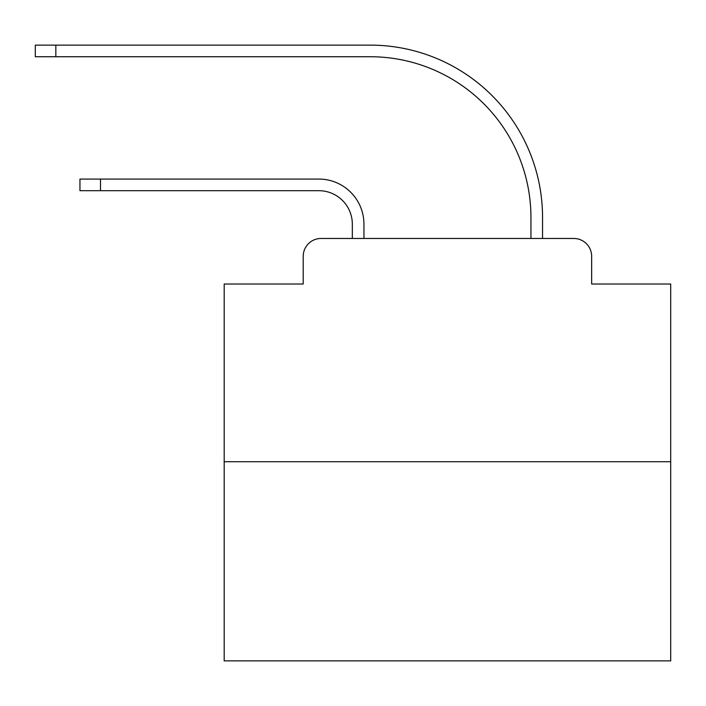 <?xml version="1.0" encoding="UTF-8"?>
<svg xmlns="http://www.w3.org/2000/svg" width="706" height="706" viewBox="0 0 706 706"><rect width="100%" height="100%" fill="white"/><g stroke="black" fill="none" stroke-linecap="round" stroke-linejoin="round"><path stroke-width="1.06" d="M303.209 256.331L303.209 284.015L303.209 256.331A17.862 17.862 0 0 1 321.071 238.469L352.329 238.469L352.329 224.181A33.491 33.491 0 0 0 318.838 190.691A33.491 33.491 0 0 1 352.329 224.181A33.491 33.491 0 0 0 318.838 190.691A33.491 33.491 0 0 1 352.329 224.181A33.491 33.491 0 0 0 318.838 190.691A33.491 33.491 0 0 1 352.329 224.181A33.491 33.491 0 0 0 318.838 190.691A33.491 33.491 0 0 1 352.329 224.181A33.491 33.491 0 0 0 318.838 190.691A33.491 33.491 0 0 1 352.329 224.181A33.491 33.491 0 0 0 318.838 190.691A33.491 33.491 0 0 1 352.329 224.181A33.491 33.491 0 0 0 318.838 190.691A33.491 33.491 0 0 1 352.329 224.181A33.491 33.491 0 0 0 318.838 190.691A33.491 33.491 0 0 1 352.329 224.181A33.491 33.491 0 0 0 318.838 190.691A33.491 33.491 0 0 1 352.329 224.181A33.491 33.491 0 0 0 318.838 190.691A33.491 33.491 0 0 1 352.329 224.181A33.491 33.491 0 0 0 318.838 190.691A33.491 33.491 0 0 1 352.329 224.181A33.491 33.491 0 0 0 318.838 190.691A33.491 33.491 0 0 1 352.329 224.181A33.491 33.491 0 0 0 318.838 190.691A33.491 33.491 0 0 1 352.329 224.181A33.491 33.491 0 0 0 318.838 190.691A33.491 33.491 0 0 1 352.329 224.181A33.491 33.491 0 0 0 318.838 190.691A33.491 33.491 0 0 1 352.329 224.181A33.491 33.491 0 0 0 318.838 190.691A33.491 33.491 0 0 1 352.329 224.181A33.491 33.491 0 0 0 318.838 190.691A33.491 33.491 0 0 1 352.329 224.181A33.491 33.491 0 0 0 318.838 190.691A33.491 33.491 0 0 1 352.329 224.181A33.491 33.491 0 0 0 318.838 190.691A33.491 33.491 0 0 1 352.329 224.181A33.491 33.491 0 0 0 318.838 190.691A33.491 33.491 0 0 1 352.329 224.181A33.491 33.491 0 0 0 318.838 190.691A33.491 33.491 0 0 1 352.329 224.181A33.491 33.491 0 0 0 318.838 190.691A33.491 33.491 0 0 1 352.329 224.181M670.7 461.724L224.181 461.724L224.181 660.878L670.7 660.878L670.7 284.015L591.663 284.015L591.663 256.331A17.862 17.862 0 0 0 573.802 238.469L321.071 238.469M224.181 461.724L224.181 284.015L303.209 284.015M363.943 238.469L363.943 224.181L363.943 238.469L363.943 224.181L363.943 238.469L363.943 224.181L363.943 238.469L363.943 224.181L363.943 238.469L363.943 224.181L363.943 238.469L363.943 224.181L363.943 238.469L363.943 224.181L363.943 238.469L363.943 224.181L363.943 238.469L363.943 224.181L363.943 238.469L363.943 224.181L363.943 238.469L363.943 224.181L363.943 238.469L363.943 224.181L363.943 238.469L363.943 224.181L363.943 238.469L363.943 224.181L363.943 238.469L363.943 224.181L363.943 238.469L363.943 224.181L363.943 238.469L363.943 224.181L363.943 238.469L363.943 224.181L363.943 238.469L363.943 224.181L363.943 238.469L363.943 224.181L363.943 238.469L363.943 224.181L363.943 238.469L363.943 224.181L363.943 238.469L377.781 238.469M517.101 238.469L530.938 238.469L530.938 217.483A160.747 160.747 0 0 0 370.191 56.736A160.747 160.747 0 0 1 530.938 217.483A160.747 160.747 0 0 0 370.191 56.736A160.747 160.747 0 0 1 530.938 217.483A160.747 160.747 0 0 0 370.191 56.736A160.747 160.747 0 0 1 530.938 217.483A160.747 160.747 0 0 0 370.191 56.736A160.747 160.747 0 0 1 530.938 217.483A160.747 160.747 0 0 0 370.191 56.736A160.747 160.747 0 0 1 530.938 217.483A160.747 160.747 0 0 0 370.191 56.736A160.747 160.747 0 0 1 530.938 217.483A160.747 160.747 0 0 0 370.191 56.736A160.747 160.747 0 0 1 530.938 217.483A160.747 160.747 0 0 0 370.191 56.736A160.747 160.747 0 0 1 530.938 217.483A160.747 160.747 0 0 0 370.191 56.736A160.747 160.747 0 0 1 530.938 217.483A160.747 160.747 0 0 0 370.191 56.736A160.747 160.747 0 0 1 530.938 217.483A160.747 160.747 0 0 0 370.191 56.736A160.747 160.747 0 0 1 530.938 217.483A160.747 160.747 0 0 0 370.191 56.736A160.747 160.747 0 0 1 530.938 217.483A160.747 160.747 0 0 0 370.191 56.736A160.747 160.747 0 0 1 530.938 217.483A160.747 160.747 0 0 0 370.191 56.736A160.747 160.747 0 0 1 530.938 217.483A160.747 160.747 0 0 0 370.191 56.736A160.747 160.747 0 0 1 530.938 217.483A160.747 160.747 0 0 0 370.191 56.736A160.747 160.747 0 0 1 530.938 217.483A160.747 160.747 0 0 0 370.191 56.736A160.747 160.747 0 0 1 530.938 217.483A160.747 160.747 0 0 0 370.191 56.736A160.747 160.747 0 0 1 530.938 217.483A160.747 160.747 0 0 0 370.191 56.736A160.747 160.747 0 0 1 530.938 217.483A160.747 160.747 0 0 0 370.191 56.736A160.747 160.747 0 0 1 530.938 217.483A160.747 160.747 0 0 0 370.191 56.736A160.747 160.747 0 0 1 530.938 217.483A160.747 160.747 0 0 0 370.191 56.736A160.747 160.747 0 0 1 530.938 217.483M542.552 238.469L542.552 217.483L542.552 238.469L542.552 217.483L542.552 238.469L542.552 217.483L542.552 238.469L542.552 217.483L542.552 238.469L542.552 217.483L542.552 238.469L542.552 217.483L542.552 238.469L542.552 217.483L542.552 238.469L542.552 217.483L542.552 238.469L542.552 217.483L542.552 238.469L542.552 217.483L542.552 238.469L542.552 217.483L542.552 238.469L542.552 217.483L542.552 238.469L542.552 217.483L542.552 238.469L542.552 217.483L542.552 238.469L542.552 217.483L542.552 238.469L542.552 217.483L542.552 238.469L542.552 217.483L542.552 238.469L542.552 217.483L542.552 238.469L542.552 217.483L542.552 238.469L542.552 217.483L542.552 238.469L542.552 217.483L542.552 238.469L542.552 217.483L542.552 238.469L573.802 238.469M591.663 284.015L591.663 256.331M79.954 179.077L100.49 179.077L100.49 190.691L79.954 190.691L79.954 179.077M100.49 190.691L318.838 190.691M363.943 224.181A45.096 45.096 0 0 0 318.838 179.077L100.49 179.077M35.3 45.122L55.836 45.122L55.836 56.736L35.3 56.736L35.3 45.122M542.552 217.483A172.361 172.361 0 0 0 370.191 45.122L55.836 45.122M55.836 56.736L370.191 56.736"/></g></svg>
